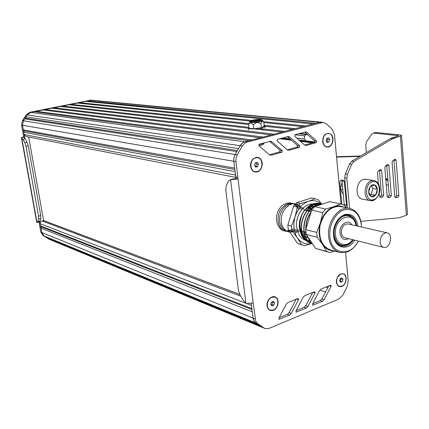 <?xml version="1.0" encoding="UTF-8"?>
<svg xmlns="http://www.w3.org/2000/svg" width="429" height="429" viewBox="0 0 429 429"><rect width="100%" height="100%" fill="white"/><g stroke="black" fill="none" stroke-linecap="round" stroke-linejoin="round"><path stroke-width="0.64" d="M274.528 302.863L273.809 305.228L271.911 305.995L270.726 304.392L271.444 302.021L273.348 301.26L274.528 302.863L272.608 302.155L271.895 304.515L271.064 304.847M272.27 301.694L272.608 302.155M273.809 305.228L271.895 304.515M270.147 310.028C265.417 308.73 266.581 298.884 271.675 297.184L274.785 297.12M273.37 309.974L270.511 310.162C265.642 309.041 266.709 298.992 271.889 297.259L274.64 297.077C279.547 298.144 278.55 308.172 273.37 309.974M258.435 164.168L257.684 166.597L255.684 167.165L254.429 165.304L255.18 162.864L257.185 162.301L258.435 164.168L256.488 163.84L255.738 166.259L255.18 166.42M255.732 162.709L256.488 163.84M257.684 166.597L255.738 166.259M255.062 171.691C249.072 171.15 249.362 159.116 255.416 157.808L257.443 157.711M257.234 171.595L255.394 171.745C249.319 171.359 249.512 159.164 255.63 157.845L257.341 157.7C263.47 158.017 263.358 170.19 257.234 171.595M343.007 279.435L342.342 281.655L340.653 282.346L339.623 280.802L340.288 278.577L341.983 277.89L343.007 279.435L341.012 278.829L340.353 281.043L339.907 281.226M340.728 278.4L341.012 278.829M342.342 281.655L340.353 281.043M339.35 286.25C336.974 285.285 336.036 283.027 336.529 279.477M336.974 277.971L340.513 274.013L342.975 273.895M341.897 286.138L339.645 286.336C335.113 285.542 335.987 275.665 340.739 274.077L342.905 273.879C347.463 274.635 346.648 284.486 341.897 286.138M329.644 139.645L328.952 141.924L327.177 142.428L326.088 140.637L326.78 138.347L328.56 137.854L329.644 139.645L327.611 139.404L326.748 141.726M326.941 138.299L327.611 139.404M328.952 141.924L326.919 141.677M326.86 146.756C321.342 146.589 321.46 134.744 327.016 133.58L328.534 133.478M306.306 140.835C303.668 139.221 303.555 137.13 305.974 134.561M328.496 146.648L327.123 146.788C321.578 146.675 321.664 134.77 327.241 133.601L328.507 133.473C334.089 133.537 334.062 145.41 328.496 146.648M250.574 166.393C249.732 160.221 256.027 154.96 259.958 158.473C264.017 161.733 262.242 170.635 257.277 171.938C253.689 172.528 251.453 170.683 250.574 166.393M267.069 305.861C266.291 300.177 272.27 294.509 275.986 297.351C279.826 299.93 278.121 308.494 273.407 310.29C270.007 311.256 267.894 309.781 267.069 305.861M336.379 282.121C337.103 275.418 339.763 272.79 344.358 274.244C347.726 276.764 346.112 284.835 341.924 286.438C338.91 287.285 337.06 285.848 336.379 282.121M322.667 141.591C323.412 134.529 326.206 132.089 331.054 134.282C334.609 137.446 332.931 145.844 328.523 146.975C325.348 147.463 323.396 145.667 322.667 141.591M340.996 203.973L334.454 134.449L332.121 129.183L326.367 123.756L323.235 122.345L247.04 142.106L244.755 143.211L242.321 145.999L237.033 155.287L236.052 158.124L235.87 161.132L238.036 178.984L230.405 179.713L228.55 181.161L226.356 185.156L225.751 189.731L238.422 290.272L240.192 295.275L243.468 300.595L245.93 303.255L246.75 303.576L253.185 302.938L255.679 321.069L257.223 323.343L264.151 328.072L265.331 328.652L269.112 328.41L338.91 299.002L342.825 295.077L347.045 286.883L348.235 280.904L345.56 252.466M269.321 154.719L258.96 145.817L259.282 144.208L270.71 141.248L271.981 141.795L282.212 150.622L281.901 152.198L271.369 155.18L269.321 154.719M287.972 302.542L297.951 298.514L298.278 298.487L298.541 299.662L291.232 313.449L289.532 315.111L279.182 319.278L278.925 318.109L286.25 304.215L287.972 302.542M307.663 237.317L306.102 237.709M305.898 237.741L304.263 237.859M311.32 205.373L312.151 205.764M312.339 205.866L313.663 206.746M313.819 206.875L314.157 207.164M304.788 295.678L314.489 291.763L314.795 291.736L315.058 292.9L307.92 306.467L306.263 308.097L296.219 312.146L295.962 310.987L303.11 297.318L304.788 295.678M321.139 289.007L330.571 285.199L330.861 285.178L331.118 286.325L324.142 299.683L322.533 301.276L312.773 305.217L312.516 304.07L319.503 290.615L321.139 289.007M287.151 149.764L277.139 140.943L277.45 139.361L288.519 136.486L289.773 137.033L299.673 145.78L299.367 147.335L289.141 150.23L287.151 149.764M304.472 144.954L294.782 136.213L295.093 134.658L305.807 131.864L307.051 132.411L316.629 141.082L316.329 142.61L306.397 145.426L304.472 144.954M232.743 179.038L235.907 178.566L238.036 178.984L253.185 302.938M24.844 138.218L22.517 125.273L23.413 120.769L27.166 114.934L30.797 112.414L91.758 100.22L321.316 122.163L319.476 122.286L244.884 141.806L242.964 142.664L240.17 145.688L234.894 154.944L233.923 157.775L233.735 160.773L235.907 178.566M251.249 303.491L253.04 318.109L253.93 320.951L255.705 322.935L262.039 327.198L264.677 328.378M269.648 141.398L280.008 150.311L279.703 151.882L269.401 154.789M296.214 299.217L289.082 312.644L287.387 314.296L279.14 317.707M306.226 236.459L305.604 236.695M305.405 236.765L303.855 237.146M310.591 205.668L311.406 206.236M311.561 206.365L312.709 207.438M312.714 292.481L305.748 305.695L304.097 307.314L296.171 310.591M328.764 285.929L321.954 298.938L320.345 300.525L312.72 303.678M287.425 136.658L297.447 145.49L297.147 147.034L287.237 149.834M304.687 132.052L314.382 140.803L314.087 142.331L304.547 145.023M36.733 222.276L37.119 222.485L37.832 221.643L38.572 219.139L38.562 216.157L25.987 146.192L24.828 142.744L23 139.361L21.45 137.634L23.67 136.765L21.573 125.112L22.464 120.619L26.217 114.8L29.837 112.28L90.996 100.145M49.721 239.505L43.098 235.596L40.83 232.143L38.996 221.959M23.67 136.765L24.614 136.953L23.879 137.259L25.241 138.867L27.07 142.246L28.228 145.688L40.744 215.556L40.75 218.533L39.999 221.037L39.28 221.879L37.248 222.447M47.346 237.714L49.287 239.264L44.058 235.993L41.79 232.534L39.806 221.487M90.707 100.118L92.042 100.247L87.393 100.938L86.792 101.501M264.071 143.168L262.838 144.664L259.014 145.86M264.312 142.846L262.119 143.951L258.843 144.557M263.503 128.979L261.009 129.66M264.189 125.751L264.913 126.137C265.111 126.641 264.071 127.188 261.803 127.783C255.094 129.134 250.638 129.301 248.423 128.298L249.002 127.542M254.37 121.23L252.188 121.23L254.37 121.23L254.413 121.563M252.225 121.579L252.188 121.23M256.451 120.983L252.74 120.828L256.451 120.983L256.494 121.359M255.829 121.439L255.797 121.144M258.312 121.048L258.274 120.715L256.483 120.528L259.095 119.884L259.186 120.705L258.301 120.924M257.652 121.176L258.274 120.715M253.566 120.688L257.62 120.876M259.095 119.884L255.974 120.479L253.539 120.452M254.022 121.584L250.949 121.235C250.128 120.254 260.478 118.903 260.859 119.938C260.462 120.699 258.183 121.246 254.022 121.584M260.285 120.485L259.154 120.388M252.193 121.294L251.614 121.509M258.07 119.428C253.249 119.82 250.6 120.458 250.123 121.343C250.52 122.56 262.687 120.973 261.685 119.836C261.374 119.482 260.167 119.348 258.07 119.428M261.701 119.981L261.776 120.651C262.784 121.798 250.616 123.386 250.22 122.163L250.198 122.018M250.145 121.546L249.367 122.163L250.74 122.705L256.917 122.426L262.167 121.123L262.505 120.447L261.722 120.184M262.167 121.123L263.765 121.992L264.237 126.158L261.406 127.74L260.929 123.547L262.167 121.123M248.884 123.091L248.595 124.088L250.74 122.705L253.287 124.603L256.917 122.426L260.929 123.547M248.595 124.088L249.083 128.26L253.775 128.802L253.287 124.603M253.775 128.802L261.406 127.74M288.326 229.869L292.036 230.818L291.522 226.104L295.12 216.704C297.79 208.741 302.252 203.598 308.499 201.276L315.192 198.718L311.411 197.951L296.573 202.767L293.597 206.177L287.811 225.177L288.326 229.869L297.608 243.495L303.013 245.206M309.609 206.14L310.934 206.564M311.148 206.655L312.639 207.491M312.816 207.615L313.352 208.033M307.202 236.229L305.545 236.561M305.319 236.583L303.555 236.561M303.314 236.529L302.869 236.454M311.127 211.899C307.368 217.095 305.598 222.946 305.813 229.451M306.928 235.473L308.934 239.591L311.754 242.68M322.082 204.183C304.569 202.231 296.31 239.028 312.489 243.779M321.777 203.963L321.064 203.829C308.912 201.11 296.906 221.552 302.601 234.883C304.547 239.757 307.614 242.669 311.797 243.624L312.328 243.72M321.605 204.172L320.619 203.796M320.49 203.754L318.109 203.271C314.328 202.971 310.741 204.349 307.341 207.4C311.057 204.177 314.961 202.847 319.042 203.41L320.624 203.77M304.199 238.1L302.52 235.923C299.48 230.62 299.018 224.523 301.137 217.621C298.89 224.49 299.228 230.561 302.145 235.827L304.826 239.007M305.357 239.425L307.266 240.546L305.405 239.484M302.504 235.891L300.112 227.96L299.828 224.64M299.909 222.522C300.295 218.356 301.582 214.597 303.786 211.234C306.826 207.336 310.349 205.142 314.355 204.665M314.854 204.628L317.567 204.815M317.83 204.874L319.004 205.207M311.593 242.551L310.001 242.342M309.759 242.294L307.207 241.323M306.671 241.023C297.254 235.939 297.533 215.873 307.341 207.4M320.753 203.813L321.739 204.172M312.457 243.769L312.055 243.693C307.877 242.739 304.81 239.822 302.858 234.953C297.163 221.616 309.175 201.163 321.326 203.888L322.351 204.091M312.462 243.736C296.782 238.653 304.756 202.874 321.948 204.225M311.529 242.347L307.443 236.245M306.043 228.684C306.016 222.785 307.641 217.433 310.907 212.618M310.977 241.522L310.639 241.484M310.414 241.452L308.408 240.932M308.102 240.814L304.826 238.717M311.851 243.516L304.762 245.667L297.608 243.495M291.522 226.104L287.811 225.177M293.597 206.177L297.335 207.003L300.321 203.571L296.573 202.767M315.192 198.718L318.565 200.027L321.712 204.161M300.321 203.571L308.499 201.276C313.154 199.871 317.294 200.713 320.919 203.807M301.324 244.503L297.394 237.881C293.651 231.901 292.889 224.839 295.12 216.704L297.335 207.003M311.808 243.5C305.995 244.943 301.19 243.071 297.394 237.881L292.036 230.818M312.875 203.963C304.011 203.115 295.061 215.739 296.595 227.209L299.179 235.054C300.938 237.8 303.196 239.559 305.952 240.331M306.204 240.396L308.188 240.905M308.167 240.674L309.695 240.626M309.883 240.605L310.323 240.546M317.916 205.571L317.138 205.121M316.961 205.03L316.05 204.628M315.015 204.29L313.068 203.973M303.786 211.234C298.493 219.664 297.887 227.847 301.973 235.778L304.906 239.109M312.071 209.593L311.47 208.784M311.331 208.607L310.162 207.422M302.386 235.693L302.895 235.618M303.11 235.575L304.729 235.103M304.939 235.022L306.242 234.39M309.995 207.282L308.934 206.521M303.335 235.526L304.638 234.84M304.837 234.717L306.134 233.784M311.534 210.553L310.923 209.325M310.805 209.116L309.851 207.679M309.722 207.513L308.88 206.553M302 234.974L302.531 234.695M302.724 234.588L304.258 233.564M304.456 233.403L305.904 232.084M310.408 211.481L309.974 210.36M309.867 210.124L308.998 208.467M308.875 208.274L308.038 207.094M301.512 233.928L302.139 233.515M302.343 233.371L303.909 232.046M308.778 211.122L308.076 209.416M307.968 209.196L307.148 207.759M301.056 232.711L301.78 232.11M301.989 231.928L302.718 231.215M306.992 210.323L306.204 208.564M300.638 231.279L301.11 230.813M305.539 210.398L305.212 209.54M287.929 230.722C279.767 233.124 273.498 221.627 277.933 211.588C282.1 201.421 293.994 199.823 297.962 208.714M293.629 228.92L288.068 231.381M287.956 231.392L285.349 231.172M285.205 231.134C278.217 229.402 275.649 217.423 280.834 209.406C287.795 201.255 294.031 201.142 299.549 209.068M295.211 229.317C287.216 236.374 276.919 227.07 280.142 215.09C283.011 203.03 296.75 199.431 301.142 209.422M296.798 229.719C290.299 233.998 285.339 232.48 281.912 225.166C280.062 216.683 282.464 209.99 289.114 205.089M289.714 204.772C294.975 202.606 299.179 204 302.322 208.955M298.391 230.121L295.366 231.971M302.574 207.363L304.354 210.135M299.994 230.529L295.828 232.765M308.172 207.003L309.363 207.824M309.534 207.963L310.746 209.175M310.896 209.352L311.604 210.317M307.963 207.153L308.8 208.349M308.918 208.548L309.781 210.221M308.81 206.596L309.647 207.572M309.781 207.743L310.725 209.196M310.843 209.406L311.481 210.73M306.113 233.644L304.799 234.604M304.601 234.733L303.089 235.537M343.736 215.369L346.991 215.556M341.13 245.045L337.151 243.495M352.654 239.693C346.964 248.193 336.197 245.131 335.483 234.497C333.413 217.894 353.871 209.524 355.914 225.74M352.729 239.714C349.63 243.999 346.058 245.855 342.015 245.275C337.623 244.139 335.022 240.572 334.212 234.583C333.001 224.839 340.867 214.243 348.021 215.776C352.348 216.752 355.003 220.082 355.99 225.756M328.244 252.091L315.572 248.386L306.252 234.465L305.748 229.654L311.652 210.156L314.671 206.649L329.66 201.657L340.792 203.92L344.197 205.26L346.074 207.7M361.524 227.021L361.422 225.064C359.395 213.063 353.566 208.022 343.929 209.926C335.414 212.746 328.711 225.332 329.885 236.529C331.118 254.735 350.665 257.303 358.242 241.077C355.469 246.466 351.801 250.08 347.259 251.936L340.213 252.595C333.698 250.863 329.831 245.538 328.614 236.62C326.769 222.018 338.54 206.129 349.217 208.349C356.188 209.947 360.258 215.396 361.427 224.694L361.54 227.021M338.856 252.231L331.161 250.161C322.115 246.97 318.409 238.755 320.05 225.525C323.718 212.661 330.389 206.301 340.058 206.456L341.259 206.703M344.331 245.377L340.433 245.737M347.667 214.843L350.992 216.918M353.405 239.881C350.102 244.669 346.235 246.755 341.811 246.139C337.167 244.932 334.416 241.157 333.558 234.819C332.271 224.506 340.599 213.283 348.166 214.908C352.89 215.985 355.721 219.653 356.671 225.911M354.686 240.197C348.273 251.474 334.4 248.514 333.515 235.21C333.381 225.155 336.985 218.297 344.326 214.634C351.775 213.074 356.322 216.935 357.958 226.206M333.649 250.831C329.177 250.809 325.504 248.718 322.64 244.562C318.876 238.39 318.141 231.092 320.436 222.656C323.182 214.393 327.718 209.046 334.057 206.612C337.521 205.48 340.787 205.689 343.844 207.239M334.786 251.137L330.014 252.552L326.544 251.378L322.64 244.562L317.203 237.275L306.252 234.465M314.671 206.649L325.724 209.02L334.057 206.612L340.792 203.92M315.572 248.386L326.544 251.378M305.748 229.654L316.709 232.395L320.436 222.656L322.683 212.586L311.652 210.156M325.724 209.02L322.683 212.586M316.709 232.395L317.203 237.275M386.851 232.797C382.647 233.119 380.416 236.234 380.164 242.144C380.523 245.131 381.762 246.889 383.88 247.426C390.32 248.954 393.452 233.558 386.851 232.797L347.849 223.9C343.699 224.174 341.522 227.123 341.318 232.749C341.693 235.591 342.927 237.275 345.023 237.805L383.462 247.324M43.597 220.576L41.066 221.369L40.321 222.442L40.203 223.718L40.605 225.949L41.425 226.882L41.007 228.169L41.79 232.534L44.058 235.993L45.785 237.071L257.802 324.345L255.705 322.935L257.808 323.798M29.837 112.28L244.884 141.811L249.206 140.68L34.191 111.722L30.797 112.414L27.166 114.934L25.933 116.854L25.831 118.238L24.651 118.844L23.413 120.769L22.517 125.273L23.348 129.89L24.201 130.925L23.767 132.239L24.19 134.583L26.062 136.465L235.762 177.386M36.395 111.277L252.011 139.945L260.339 137.763L42.975 109.942L36.395 111.277L35.687 111.926M45.152 109.502L263.09 137.044L271.273 134.899L51.652 108.183L45.152 109.502L44.466 110.135M248.391 128.201L60.226 106.446L53.807 107.749L53.137 108.365M248.643 124.501L68.699 104.73L62.355 106.017L61.701 106.617M250.161 121.107L77.064 103.03L70.796 104.301L70.168 104.891M263.503 121.616L305.491 125.944L313.116 123.949L85.339 101.357L79.145 102.611L78.528 103.185M323.235 122.345L319.476 122.286L315.637 123.289L87.393 100.938M263.824 122.533L302.928 126.614L295.173 128.646L264.135 125.279M264.95 126.292L292.562 129.327L284.668 131.397L258.623 128.421M254.354 128.893L282.014 132.089L273.975 134.191L53.807 107.749M247.04 142.106L244.884 141.806L242.599 142.911L240.685 144.879L238.513 148.59L25.933 116.854M24.651 118.844L236.792 151.603L234.684 155.389L233.832 158.269L233.735 160.773L234.625 168.114L23.348 129.89M23.767 132.239L235.054 171.589L235.8 176.201L236.62 177.274L237.768 177.778M246.804 303.587L251.48 305.394L251.877 308.612L40.605 225.949M41.007 228.169L252.268 311.824L253.303 319.407L254.134 321.3L255.705 322.935L43.098 235.596M47.571 238.192L259.963 325.799L263.218 327.777M281.226 138.336L290.68 139.516M299.689 140.642L313.814 142.407M279.74 138.739L291.468 140.213M300.472 141.345L312.296 142.836M41.425 226.882L251.995 309.566M24.201 130.925L234.792 169.46M25.831 118.238L237.414 150.515M62.355 106.017L248.976 127.322M70.796 104.301L248.718 123.606M79.145 102.611L251.684 120.399M28.684 136.974L43.602 220.538M387.902 179.515L386.449 178.888L385.65 177.821M385.843 180.164L387.961 180.26M386.835 166.232L385.65 165.814M387.505 197.013L387.205 196.6M388.363 185.226L386.202 184.62M386.229 184.958L386.459 184.663M366.345 152.622L365.723 145.34L366.564 141.602L371.637 134.416L373.552 133.119L398.573 135.677L390.508 138.497L351.839 161.1L349.544 163.953L345.324 173.858L344.691 177.874L347.474 207.99M379.456 170.211L381.504 195.034L380.309 196.863L379.67 196.847M378.399 183.859L377.482 172.79L378.153 171.139L380.201 169.686L380.791 169.514L381.638 170.662L383.671 195.426L382.47 197.26L380.228 197.206L379.418 196.096L379.198 193.452M394.728 159.379L395.286 159.213L396.128 160.355L398.879 195.763L397.71 197.571L395.533 197.522L394.755 196.428L392.074 162.425L392.728 160.795L394.728 159.379M393.929 159.942L396.707 195.377L395.538 197.179L394.996 197.168M386.738 165.047L389.162 195.206L387.982 197.018L387.392 197.008M390.149 197.415L387.939 197.367L387.146 196.262L384.824 167.578L385.483 165.937L388.084 164.334L388.926 165.476L391.334 195.597L390.149 197.415L387.982 197.018M349.603 208.419L346.836 178.233L347.469 174.201L351.7 164.269L353.989 161.411L392.701 138.733L400.38 136.17L401.555 135.376L400.144 134.937L376.415 132.513L375.096 132.679M401.565 135.543L407.523 214.275L406.397 215.326L398.927 217.803L360.918 221.364M353.989 161.411L351.839 161.1M392.701 138.733L390.508 138.497M366.141 179.279L363.401 179.451C355.528 181.467 354.826 198.6 362.559 199.163L370.093 200.606M371.241 196.605C372.78 197.152 374.222 196.659 375.579 195.125L376.973 192.439L377.305 189.302C377.064 187.103 376.201 185.639 374.715 184.92C373.182 184.347 371.734 184.829 370.361 186.363L368.945 189.066L368.618 192.224C368.865 194.439 369.739 195.903 371.241 196.605L368.618 192.224L370.361 186.363L374.715 184.92L377.305 189.302L375.579 195.125L371.241 196.605M377.305 189.302L372.908 188.535L371.353 185.913M375.579 195.125L371.187 194.321L372.908 188.535M369.884 194.766L371.187 194.321M343.452 194.562L340.428 189.076M342.986 189.527L340.422 189.06M340.422 189.028L342.24 181.521M345.522 206.966L346.503 205.067L344.305 181.349L343.42 180.185L341.039 180.1L339.757 181.982L341.849 204.22M344.315 205.405L341.849 180.126M336.55 156.746L360.585 155.99M336.588 157.111L359.936 156.371M230.571 179.692L245.93 303.255L40.203 223.718M269.573 154.907L271.369 155.18M279.703 151.882L281.901 152.198M280.008 150.311L282.212 150.622M269.787 141.506L271.981 141.795M278.871 318.994L279.542 319.251M287.387 314.296L289.532 315.111M289.082 312.644L291.232 313.449M296.712 299.013L298.541 299.662M295.919 311.888L296.552 312.124M304.097 307.314L306.263 308.097M305.748 305.695L307.92 306.467M313.208 292.283L315.058 292.9M312.484 304.976L313.09 305.191M320.345 300.525L322.533 301.276M321.954 298.938L324.142 299.683M329.252 285.73L331.118 286.325M287.462 149.994L289.141 150.23M297.147 147.034L299.367 147.335M297.447 145.49L299.673 145.78M287.559 136.765L289.773 137.033M304.826 145.216L306.397 145.426M314.087 142.331L316.329 142.61M314.382 140.803L316.629 141.082M304.81 132.159L307.051 132.411M21.573 125.112L235.918 161.631M22.464 120.619L237.264 154.853M26.217 114.8L242.321 145.999M89.479 100.204L321.734 122.501M48.316 238.867L264.151 328.072M40.83 232.143L255.142 318.962M231.381 179.708L234.513 178.802M37.023 222.49L21.745 137.848M21.498 137.698L23.944 137.162M23 139.361L25.241 138.867M37.832 221.643L39.999 221.037M38.572 219.139L40.75 218.533M38.562 216.157L40.744 215.556M25.987 146.192L28.228 145.688M24.828 142.744L27.07 142.246M348.498 238.669C344.02 240.717 341.194 238.905 340.015 233.22C338.905 224.844 348.305 218.195 351.742 224.791M325.949 287.065L327.847 287.677M319.787 290.149L325.563 292.047M299.758 133.387L307.105 134.229M298.579 133.709L307.69 134.76M294.964 134.706L304.681 135.848M286.567 136.889L287.88 137.049M296.927 138.149L304.37 139.055M282.561 137.977L289.972 138.894M298.992 140.015L314.516 141.94M41.956 220.887L240.739 296.16M43.372 220.49L239.72 294.428M24.19 134.583L235.478 175.064M386.449 178.888L385.757 179.113M387.215 179.408L385.816 179.869M387.961 180.223L387.387 180.411M398.107 135.532L398.139 135.955M382.47 197.26L380.309 196.863M381.638 170.662L379.467 170.334M383.671 195.426L381.504 195.034M396.128 160.355L393.945 160.065M398.879 195.763L396.707 195.377M397.71 197.571L395.538 197.179M388.926 165.476L386.749 165.165M391.334 195.597L389.162 195.206M400.38 136.17L406.397 215.326M351.7 164.269L349.544 163.953M394.53 137.891L392.337 137.661M346.836 178.233L344.691 177.874M347.469 174.201L345.324 173.858M376.415 132.513L374.399 133.087M371.407 180.77L373.739 180.529C377.295 181.338 379.306 184.062 379.767 188.696C380.721 192.197 376.233 202 370.533 200.686C362.778 200.129 363.508 182.818 371.407 180.77M373.729 199.592C382.062 197.163 380.555 178.754 372.227 181.885C363.744 184.234 365.385 202.949 373.729 199.592M373.074 200.429L370.533 200.686M345.817 206.757L345.281 206.649M346.503 205.067L344.396 204.638M344.305 181.349L342.192 180.984M230.405 179.713L233.269 178.888M36.738 222.308L21.45 137.634M248.423 128.298L248.616 129.928M264.934 126.362L265.095 127.772M250.22 122.163L250.123 121.343M263.433 121.525L262.602 120.544M308.451 240.975L309.92 241.366M313.98 204.075L315.251 204.343M315.513 204.397L317.165 204.746M300.498 230.657L301.555 230.925M301.812 230.99L303.812 231.494M304.075 231.563L305.898 232.025M304.628 210.194L306.724 210.66M306.987 210.719L309.003 211.17M309.266 211.229L311.202 211.658M348.021 215.776L346.171 215.379M349.217 208.349L340.058 206.456M341.811 246.139L340.867 245.892M304.66 135.88L294.911 134.738M304.349 139.007L296.863 138.095M287.816 136.99L286.69 136.856M50.257 239.731L262.569 327.509M43.49 220.49L239.682 294.353M373.552 133.119L375.568 132.55M365.728 179.209L373.739 180.529"/></g></svg>
